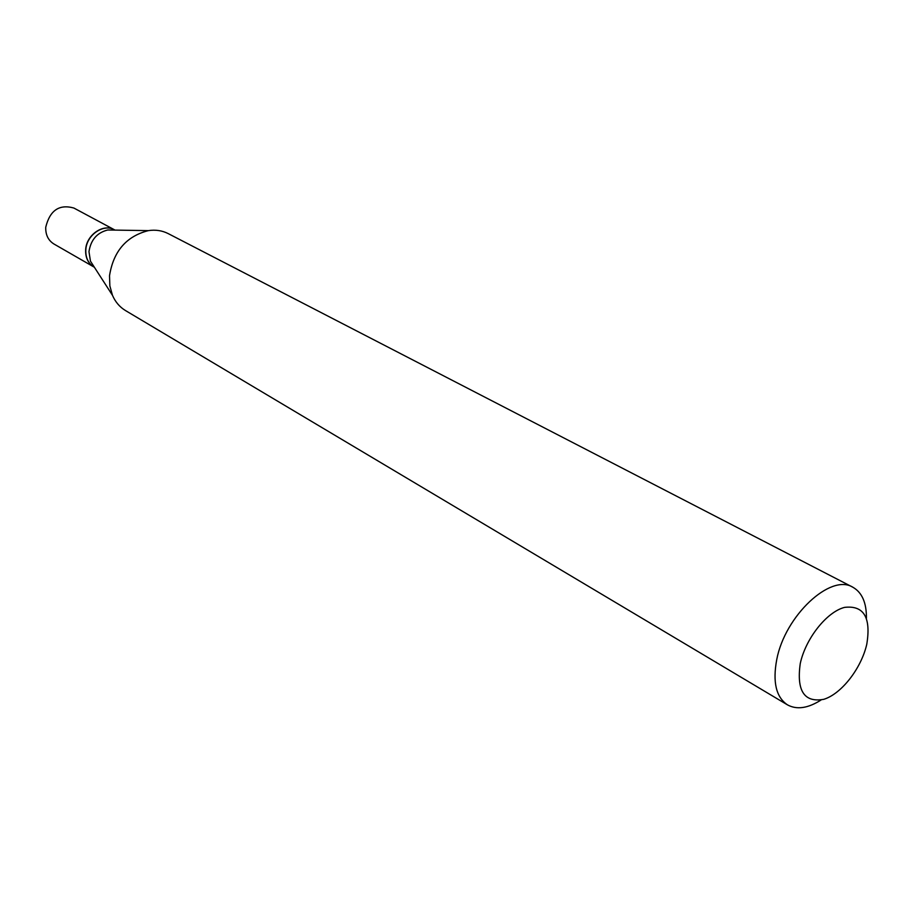 <?xml version="1.0" encoding="UTF-8"?>
<svg xmlns="http://www.w3.org/2000/svg" width="914" height="914" viewBox="0 0 914 914"><rect width="100%" height="100%" fill="white"/><g stroke="black" fill="none" stroke-linecap="round" stroke-linejoin="round"><path stroke-width="1.37" d="M114.558 229.837L73.874 208.038C59.261 203.959 49.882 210.346 45.746 227.22C45.494 234.807 48.214 240.393 53.903 243.981L93.914 266.991M114.467 229.791C103.385 223.153 86.259 234.932 85.665 249.773C85.345 257.588 88.064 263.312 93.834 266.945M115.038 230.1L114.638 229.882C103.556 223.245 86.419 235.024 85.825 249.876C85.505 257.679 88.235 263.403 94.005 267.048L94.393 267.265M113.565 230.077L107.761 229.985C97.055 232.659 90.794 239.879 88.978 251.647L90.452 261.153L93.594 266.031M866.769 644.301C871.191 617.43 863.776 605.125 844.536 607.387C826.713 611.912 805.6 638.566 800.253 663.553C796.425 690.881 804.251 702.809 823.765 699.324C841.44 693.943 861.262 668.442 866.769 644.301M866.426 618.195C866.575 602.772 862.039 592.443 852.819 587.211C830.62 573.249 785 615.785 776.763 659.474C772.524 682.072 776.089 697.199 787.48 704.865C796.779 709.938 807.953 708.327 820.978 700.044M852.819 587.211L168.21 233.607C162.178 230.545 155.574 229.551 148.388 230.625C126.406 236.212 113.439 251.247 109.52 275.72L109.863 285.922L112.468 295.302C115.347 301.974 119.688 307.047 125.481 310.554L787.48 704.865M107.761 229.985L148.388 230.625M90.452 261.153L112.468 295.302"/></g></svg>
